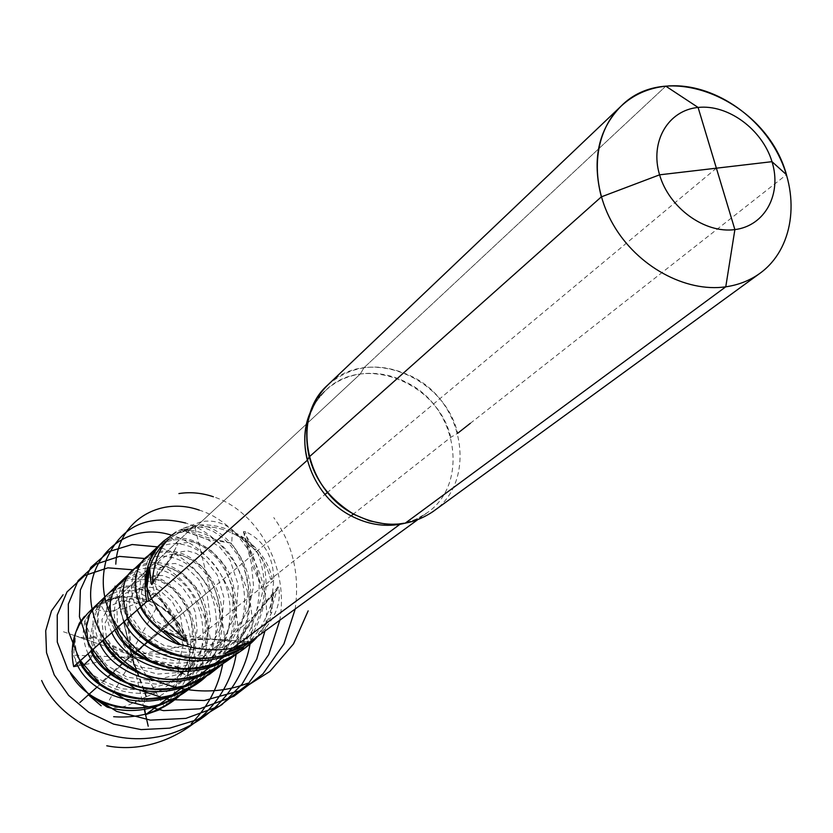 <?xml version="1.0" encoding="UTF-8"?>
<svg xmlns="http://www.w3.org/2000/svg" width="833" height="833" viewBox="0 0 833 833"><rect width="100%" height="100%" fill="white"/><g stroke="black" fill="none" stroke-linecap="round" stroke-linejoin="round"><path stroke-width="0.62" stroke-dasharray="4.17 3.12" d="M218.642 666.744L228.544 656.466L236.718 644.804L242.955 632.091L247.13 618.68L249.192 604.966L249.15 591.336L247.068 578.185L243.101 565.878L237.457 554.768L230.397 545.157L222.244 537.316L213.342 531.454L204.075 527.706L194.839 526.144L195.588 527.601L177.231 533.734L177.658 532.422L178.731 532.131C200.743 524.623 231.793 544.084 241.435 578.279C251.451 612.317 236.895 655.269 204.439 676.698L198.993 680.061M194.839 526.144L179.897 531.381M243.132 538.253L240.987 536.764L239.623 536.962L255.242 550.217L256.054 548.947L243.132 538.253L241.945 538.056C270.85 570.636 263.488 638.265 218.465 666.452L213.092 669.784M273.443 596.48L273.474 593.939L272.526 592.825L270.194 612.463L271.756 612.619L273.026 595.845C267.705 620.887 254.357 640.889 232.99 655.842L227.68 659.153M177.658 532.422L178.731 532.131M88.069 653.78C80.624 636.256 81.905 621.897 91.922 610.693L99.481 604.987C94.691 610.287 92.588 616.222 93.171 622.813L89.964 637.901L95.556 655.217L109.987 670.971L131.687 681.561L157.697 684.257L184.312 677.76L207.688 662.443L224.65 640.202L233.157 614.098L232.626 587.838L224.046 565.118L209.729 549.062L193.017 541.742L177.752 543.782L170.578 558.828L151.012 583.464M177.231 533.734L170.9 537.264L177.752 543.782L174.857 549.728L164.695 566.815L152.387 582.704M131.947 655.467L117.87 597.719L100.46 604.466L128.521 653.207L125.179 652.749L131.947 655.467L75.001 635.746L73.689 655.196L128.688 657.279L126.887 660.007L132.093 655.488L126.887 660.007M99.721 643.42C92.057 625.656 93.275 611.12 103.375 599.833C118.952 586.255 136.872 587.661 157.104 604.04C149.659 600.645 143.234 600.333 137.82 603.113L126.377 607.257L124.242 608.84C122.274 609.038 120.15 605.331 117.87 597.719C104.781 598.042 95.254 603.779 89.287 614.941C84.164 625.677 84.685 637.807 90.849 651.312M99.481 604.987L100.46 604.466M105.708 706.54L132.249 659.372L133.894 662.474L132.093 655.488M119.286 666.869L126.689 660.184M76.813 663.807L73.97 656.456C78.021 664.245 83.373 669.815 90.026 673.168L103.396 681.55L96.961 687.131M191.267 686.767C223.629 658.632 228.95 607.882 208.458 577.644C188.487 546.875 150.263 544.241 138.184 568.252C132.603 579.549 133.363 592.523 140.444 607.163M137.195 610.058C128.813 591.534 129.802 576.488 140.152 564.941C157.51 546.573 194.693 557.516 209.697 591.409C225.264 624.917 212.738 673.293 177.814 696.138L172.233 699.564M103.396 681.55L127.647 659.32L103.396 681.55M90.026 673.168C105.489 688.829 131.02 696.867 157.926 691.973C175.513 686.33 190.59 676.542 203.169 662.62C213.31 646.939 218.892 630.196 219.891 612.38C218.1 595.106 212.665 580.476 203.606 568.502C193.183 559.026 182.458 554.278 171.452 554.268C156.188 557.787 148.503 573.031 154.48 592.003L164.049 603.842L182.625 637.172M73.97 656.456L73.689 655.196M93.171 622.813L92.942 636.849C91.432 639.109 85.455 638.744 75.001 635.735L75.001 635.735C73.814 643.971 75.314 652.541 79.489 661.423M204.72 676.927C237.551 648.303 243.017 596.792 222.401 565.919C202.315 534.526 163.747 531.454 151.523 555.507L148.035 567.294M146.025 583.61L145.692 584.881C143.141 571.438 145.681 560.64 153.303 552.466C170.765 534.005 208.365 545.355 223.494 579.924C239.196 614.108 226.43 663.318 190.903 686.59L185.384 689.974M170.9 537.264L168.245 539.492M239.623 536.962L232.417 529.871C222.807 522.458 212.488 519.73 201.461 521.677L182.573 528.591L180.73 529.913L195.588 527.601M137.82 603.113L121.972 600.655L108.946 606.632L101.97 619.492L103.323 636.36L113.84 653.561L132.707 667.223L157.552 674.074L184.884 672.023L210.77 660.611L231.584 641.035L244.631 615.899L248.598 588.712L243.715 563.316L231.72 543.231L207.521 539.451L181.563 529.694M111.768 632.684C103.875 614.671 105.02 599.979 115.214 588.608C139.413 560.776 197.421 597.979 189.809 653.655C188.227 643.961 184.676 637.058 179.157 632.945L168.974 623.313L168.027 623.053L166.694 624.146L173.618 617.68L158.145 604.904L131.937 651.229L130.26 648.157M130.458 647.98L131.885 655.332M156.604 710.195L164.028 706.124L135.654 657.383L139.173 657.685L131.958 655.217L173.608 617.69C156.323 582.329 113.038 577.446 100.897 603.852C95.649 614.733 96.222 627.062 102.605 640.848M132.103 655.227L187.55 675.428L189.705 655.227L135.498 653.322L137.455 650.448L131.958 655.217M132.176 655.363L135.998 672.731M107.186 707.082C117.338 708.342 125.658 707.082 132.145 703.291L146.358 696.669C144.411 697.679 143.859 701.907 144.713 709.331M192.465 647.626L186.155 639.786L205.168 638.64L247.474 643.315M132.145 703.291L157.812 697.356L180.48 682.831L197.015 661.548L205.387 636.474L204.991 611.162L196.713 589.212L182.771 573.687L166.381 566.596L151.273 568.575L141.069 578.727L138.684 594.658L145.733 612.807L162.154 629.134L186.155 639.786L218.111 639.286L249.9 642.056M250.514 642.024L254.398 639.026C273.38 622.699 281.512 605.57 278.784 587.661L278.066 586.724L270.194 612.463M272.526 592.825L273.745 580.237C273.484 556.621 264.019 540.398 245.371 531.558L243.423 531.631L255.242 550.217M232.417 529.871L231.72 543.231L207.25 537.545L182.573 528.591M240.987 536.764L241.945 538.056M233.063 656.196C264.519 623.094 272.183 587.348 256.054 548.947M157.104 604.04L158.145 604.904M189.809 653.655L189.705 655.227M187.55 675.428L187.56 675.428C199.608 639.775 194.37 610.724 171.858 588.275C146.816 570.428 127.168 571.802 112.892 592.388C107.54 603.415 108.165 615.951 114.777 630.019M253.846 639.588L263.967 626.843L271.756 612.619M124.252 621.574C116.12 603.311 117.193 588.452 127.459 576.988C144.671 558.735 181.386 569.22 196.307 602.384C211.78 635.173 199.628 682.696 165.392 705.228C172.556 697.69 176.294 690.203 176.617 682.779L178.897 667.816L178.71 667.108L177.544 667.951C176.648 669.763 179.99 672.262 187.56 675.428M165.392 705.228L164.028 706.124M178.262 696.273C210.166 668.628 215.362 618.627 194.995 588.993C175.149 558.828 137.278 556.59 125.325 580.518C119.858 591.68 120.535 604.446 127.376 618.794M254.398 639.026L240.622 638.432L253.492 616.753L277.243 589.327M176.617 682.779C192.111 659.153 196.13 635.163 188.664 610.828C181.927 596.928 173.025 586.911 161.956 580.757C150.658 577.467 140.933 578.696 132.791 584.443C126.689 592.502 125.085 602.675 127.99 614.973C133.978 627.384 144.432 637.849 159.332 646.377C184.135 656.362 214.737 654.103 240.622 638.432L258.407 612.036L278.784 587.661M273.474 593.939L273.026 595.845M273.745 580.237L262.926 590.108L251.274 562.962L244.267 533.099M179.157 632.945C173.462 609.673 158.249 593.575 141.558 589.774C130.719 589.556 122.295 593.481 116.287 601.53C112.705 611.443 113.871 622.522 119.765 634.756C128.636 646.46 141.36 655.352 157.947 661.423C175.95 664.807 194.204 663.255 212.696 656.758C239.081 643.399 257.595 618.43 262.926 590.108L252.774 561.515L245.371 531.558M433.035 511.545C477.174 481.786 464.856 403.068 413.314 377.182C381.243 361.428 352.692 364.083 327.64 385.127C366.083 345.685 444.239 375.464 457.65 433.285L450.757 437.346L353.525 513.94M150.284 596.209L154.48 592.003L171.754 615.275L186.3 640.077M145.952 586.193L145.692 584.881M77.844 665.848L188.414 645.013L272.412 578.956C263.218 537.181 211.467 511.639 176.086 532.058M272.412 578.956L270.569 579.279C262.895 546.073 227.274 521.614 194.984 527.695C184.364 529.538 175.003 533.922 166.912 540.836M165.049 542.522C173.493 534.651 183.468 529.705 194.984 527.695C227.274 521.614 262.895 546.073 270.569 579.279L351.099 515.846M470.301 423.331L786.467 174.691M117.734 597.396L144.276 709.404M400.444 523.936L405.088 523.28M665.817 86.174L364.011 367.686L665.817 86.174L364.011 367.686L360.283 374.017L194.984 527.695L194.516 525.779L117.765 597.365L131.562 655.738L210.291 590.108L194.516 525.779L117.765 597.511L194.516 525.779L210.291 590.108L324.964 494.5M450.757 437.346C437.846 381.535 362.428 352.786 325.245 390.812L316.967 400.402L310.678 411.596L316.967 400.402L325.245 390.812C335.053 381.67 346.736 376.079 360.283 374.017L364.011 367.686L360.283 374.017L194.984 527.695L360.283 374.017C376.578 371.83 392.468 374.871 407.931 383.149C457.692 408.108 469.583 484.067 427.017 512.878L416.094 519.292L403.943 523.478M716.38 168.183L327.504 492.386M84.393 621.366L89.954 634.142C94.754 642.316 94.993 650.448 90.682 658.539M125.45 600.437C119.463 611.755 108.769 614.296 93.369 608.059L84.851 620.679M102.823 602.28L117.901 597.365M161.467 606.799L173.951 617.607M190.111 659.84L187.821 675.75M102.709 602.321L117.765 597.365M161.352 606.674L173.868 617.451M190.143 659.642L187.894 675.563M140.673 602.925C122.43 593.846 107.686 594.512 96.451 604.935M221.234 665.15C240.758 648.657 250.577 623.657 250.681 590.139C248.099 555.705 222.484 527.528 199.889 525.082M127.282 659.309L213.935 587.067L127.282 659.309M147.274 575.114L133.363 569.834M279.68 620.689C289.624 565.992 256.429 510.337 213.373 496.76M182.968 645.523L180.001 629.373L174.316 615.545L166.361 603.925L157.218 595.283L146.827 589.16L135.758 585.932L124.179 586.015L113.902 589.618L105.926 596.105L100.699 604.498L98.273 613.307L98.055 622.449L99.773 631.435L103.271 640.254M235.687 654.592C264.311 629.686 273.38 582.361 259.823 552.82M210.395 638.724C202.065 596.615 180.355 569.887 145.244 558.547M295.111 609.402C299.953 574.635 292.831 544.022 273.745 517.574M169.974 702.219C197.275 670.305 202.96 637.953 187.04 605.154C169.13 573.656 139.84 569.918 126.949 577.675M256.835 637.401L270.6 617.628M222.661 664.224C233.23 611.578 200.035 557.756 157.52 546.875M180.771 694.712C214.435 666.744 214.133 607.028 195.786 587.078C177.148 564.691 158.416 557.589 139.58 565.784M236.135 654.311C246.745 601.207 213.748 546.802 171.109 535.067M193.797 685.195C257.387 617.586 202.534 535.275 152.668 553.476M250.202 643.253C260.365 590.108 227.95 535.817 185.634 523.03M76.303 630.914C73.95 640.764 75.22 650.75 80.103 660.881M207.271 675.355C232.407 650.021 241.174 620.502 233.563 586.796C228.7 554.882 183.583 522.76 158.385 546.052M264.79 631.581C274.526 577.852 241.778 523.259 199.254 510.119M129.552 656.112C130.26 653.218 131.604 652.968 133.572 655.363C132.863 658.257 131.52 658.507 129.552 656.112M115.246 587.067L127.813 638.234M181.865 610.204L144.432 644.117M198.65 679.447L148.524 661.319M63.443 631.768L115.214 649.573M127.761 656.456C129.115 650.99 131.645 650.511 135.363 655.019C134.009 660.496 131.479 660.965 127.761 656.456M102.813 680.967L128.688 657.279M92.942 636.849L126.179 653.134M93.077 635.829L128.521 653.207M125.481 607.851L130.687 649.063M146.556 696.607L133.624 661.433M146.046 696.898L132.249 659.372M168.027 623.053L136.654 651.167M168.974 623.313L135.498 653.322M178.637 667.118L138.122 657.352M178.897 667.816L135.654 657.383M126.377 607.257L131.937 651.229M73.731 666.556C66.224 634.881 87.226 602.623 117.797 597.5C148.274 591.919 180.969 614.108 188.268 645.065M188.414 645.013C179.553 601.145 119.765 580.518 89.402 611.641M89.287 614.941L91.922 610.693M195.234 681.842L204.439 676.698M168.287 701.396L177.814 696.138M138.184 568.252L140.152 564.941M102.636 680.842L121.982 688.849L144.671 690.172L169.047 683.112L190.486 667.233L204.876 645.023L210.478 620.179L207.427 596.501L198.889 579.508L187.102 568.2L175.471 563.483L165.663 564.066L157.676 570.147L155 584.86L164.049 603.842L187.019 640.754M181.532 691.786L190.903 686.59M151.523 555.507L153.303 552.466M92.984 636.683L95.889 650.865L106.749 665.338L126.866 677.104L152.668 680.821L181.594 673.501L205.866 654.925L221.089 627.603L224.004 597.834L217.288 575.051L204.699 558.891L195.974 553.289L187.487 550.852L177.314 552.362L170.578 558.828L151.96 584.599M309.21 457.609C303.035 429.818 308.377 407.556 325.245 390.812L316.509 399.09L325.245 390.812C313.958 399.299 306.669 422.685 306.804 430.161M124.242 608.84L116.391 609.662L110.143 613.275L104.781 623.584L106.52 638.078L118.14 654.676L139.319 667.098L168.599 670.617L198.608 661.485L222.432 641.191L236.228 613.484L238.228 584.745L230.054 559.943L219.464 546.781L207.521 539.451L180.73 529.913M146.598 696.607L133.447 660.84M384.992 523.936C401.214 525.102 415.219 521.416 427.017 512.878L417.302 519.99M100.897 603.852L103.375 599.833M209.416 671.533L218.465 666.452M112.892 592.388L115.214 588.608M224.098 660.871L232.99 655.842M178.71 667.108L137.601 657.195M155.49 710.695L165.09 705.436M125.325 580.518L127.459 576.988M146.358 696.669C169.974 688.214 185.749 672.543 193.683 649.657M194.204 647.939L197.109 629.769L195.328 612.328L189.799 597.74L181.709 586.484L172.171 578.987L163.07 575.572L154.969 575.478L148.389 578.248L143.536 583.933L141.485 592.201L143.026 602.374L154.022 619.585L175.93 633.642L205.168 638.64M250.618 641.67L205.147 638.64M278.066 586.724L253.492 616.753L226.295 640.39L192.329 649.719L163.934 645.44L142.214 632.268L130.833 615.806L129.115 600.645L134.29 591.055L144.078 586.838L151.887 587.442L160.28 590.92L172.056 601.405L180.74 617.555L184.062 642.17L177.544 667.951M243.423 531.631L251.274 562.952L253.576 586.036L248.369 610.037L230.356 637.609L202.638 655.509L173.722 660.507L146.993 654.717L127.157 640.848L117.401 623.875L117.047 610.891L122.566 601.863L131.073 598.146L141.86 599.229L155.656 607.851L166.694 624.146"/><path stroke-width="1.25" d="M240.862 649.146L243.069 648.053L243.496 646.7L225.16 653.311L225.92 654.79L241.278 648.99C197.629 674.709 139.455 655.134 124.252 621.574M176.69 643.17L178.887 644.669L180.292 644.45L164.257 630.945L163.403 632.278L177.158 643.971C158.208 636.162 144.88 624.854 137.195 610.058M148.035 567.294L146.025 583.61L145.952 586.193L146.92 587.327L149.638 567.46L148.035 567.294M198.993 680.061C157.697 704.978 102.095 686.33 88.069 653.78M90.849 651.312C103.667 679.593 147.816 698.981 187.258 684.945L203.825 677.458L218.642 666.744M96.961 687.131L79.833 702.552M191.267 686.767L176.731 697.159L160.498 704.354C133.29 712.007 109.352 708.748 88.673 694.555L107.186 707.082C129 713.433 150.679 710.934 172.233 699.564M140.444 607.163C145.421 616.701 153.074 625.073 163.403 632.278M182.625 637.172L184.468 640.952L164.257 630.945M79.489 661.423C91.922 689.255 134.998 708.362 173.649 694.816L190.049 687.475L204.72 676.927M185.384 689.974C144.848 714.277 90.433 695.878 76.813 663.807M166.912 540.836C149.898 556.694 143.838 576.8 148.732 601.155C143.974 577.883 149.409 558.339 165.049 542.522L168.245 539.492C158.884 548.801 153.595 563.202 152.387 582.704L151.96 584.599L151.012 583.464L149.638 567.46M146.92 587.327L150.284 596.209C158.801 613.38 170.807 627.999 186.3 640.077L187.133 640.983L184.468 640.952M180.292 644.45L192.465 647.626C207.969 650.334 221.339 650.511 232.574 648.157L250.629 641.681L225.16 653.311M156.604 710.195L145.483 714.277L144.369 709.383L148.212 726.209M144.713 709.331L145.494 714.277L152.512 711.903L166.048 705.249L178.262 696.273M178.887 644.669L177.158 643.971M243.496 646.7L417.302 519.99M213.092 669.784C171.015 695.347 114.163 676.448 99.721 643.42M102.605 640.848C115.818 669.597 161.081 689.266 201.347 674.72L218.09 667.066L233.063 656.196M114.777 630.019C128.407 659.247 174.836 679.207 215.955 664.12C230.481 659.028 243.111 650.844 253.846 639.588M227.68 659.153C184.791 685.372 126.658 666.213 111.768 632.684M127.376 618.794C140.923 647.137 185.082 667.327 225.92 654.79M243.069 648.053L241.278 648.99M601.343 196.859L309.21 456.921C302.806 428.079 308.949 404.151 327.64 385.127L621.001 106.228C667.504 58.383 766.485 100.71 786.467 174.691L771.993 161.675C762.299 129.407 728.021 104.125 698.096 107.447C668.035 110.3 649.594 141.735 659.58 174.826L601.343 196.859C591.815 159.561 598.375 129.354 621.001 106.228L327.64 385.127C290.707 417.323 305.367 490.304 354.702 514.575C383.253 528.403 409.357 527.393 433.035 511.545L760.165 273.151C750.158 280.398 738.694 284.959 725.762 286.823C685.361 292.643 637.13 266.268 613.223 224.598C589.15 183.01 592.919 132.655 621.001 106.228C633.33 94.723 648.272 88.038 665.817 86.174C708.279 81.863 756.458 111.507 778.386 154.771C800.513 197.942 793.214 249.129 760.165 273.151M665.817 86.174L698.096 107.447L665.817 86.174L698.096 107.447L716.38 168.183L698.096 107.447C668.035 110.3 649.594 141.735 659.58 174.826C669.118 207.969 704.812 233.792 734.883 229.596L698.096 107.447C728.021 104.125 762.299 129.407 771.993 161.675C782.125 193.891 765.1 225.878 734.883 229.596L725.762 286.823L405.088 523.28M176.086 532.058L163.549 541.148C147.483 557.444 141.912 577.561 146.806 601.499L73.658 666.619L77.844 665.848M309.21 456.921L307.325 460.264L148.732 601.155L146.806 601.499M351.099 515.846L353.525 513.94M457.65 433.285L470.301 423.331M771.993 161.675L659.58 174.826M144.276 709.404L145.567 714.662L226.253 655.165L225.764 653.197L400.444 523.936M327.504 492.386L324.964 494.5M90.682 658.539L82.009 666.754M160.436 709.445L145.369 714.714M101.022 705.718L88.236 694.712M72.055 651.573L74.647 635.485M160.613 709.341L145.567 714.662M101.199 705.78L88.381 694.816M72.075 651.718L74.626 635.621M96.451 604.935L89.714 614.171L86.424 626.749L87.85 641.16L94.004 655.269L103.792 667.431L115.162 676.427L127.845 683.008L141.079 687.142L155.24 689.089L169.64 688.683L183.593 686.017L196.848 681.248L209.51 674.303L221.234 665.15M133.363 569.834L107.894 567.835L84.737 575.53L66.984 591.94L57.238 615.077L57.279 642.076L67.796 669.482L88.194 693.691L116.672 711.413L150.398 720.129L185.926 718.379L219.6 706.009L248.078 684.07L268.695 654.665L279.68 620.689M213.373 496.76C201.628 492.844 190.132 491.782 178.908 493.573M103.271 640.254C120.65 673.366 177.2 701.24 235.687 654.592M145.244 558.547L119.463 556.402L96.045 564.097L78.115 580.663L68.316 604.071L68.473 631.424L79.27 659.226L100.106 683.799L129.146 701.792L163.507 710.632L199.67 708.841L233.948 696.253L262.926 673.918L283.907 643.992L295.111 609.402M126.71 577.8C105.843 591.857 104.739 612.994 123.399 641.233C132.582 652.333 147.222 660.85 167.339 666.764C196.192 673.179 234.614 661.86 256.835 637.401M191.278 723.648C207.854 706.905 218.319 687.1 222.661 664.224M157.52 546.875L132.093 544.511L108.852 551.644L90.776 567.408L80.364 589.983L79.427 616.701L88.725 644.336L107.884 669.409L135.352 688.714L168.599 699.616L204.387 700.501L239.258 690.869L269.892 671.429L293.508 643.909L308.158 610.849M113.652 716.703C140.298 718.66 162.674 711.33 180.771 694.712M139.215 565.971C123.534 573 119.369 589.441 126.72 615.264C137.383 642.462 182.073 665.744 220.912 655.915M106.749 745.785C164.663 757.145 227.045 713.11 236.135 654.311M171.109 535.067C123.024 519.927 78.042 562.952 93.848 616.066C108.311 669.253 183.395 708.144 247.724 683.237M70.482 673.366C90.578 710.653 151.918 722.565 193.797 685.195M152.158 553.726C129.865 562.181 128.032 605.487 159.613 628.238M41.65 680.509C57.883 717.827 105.739 744.754 153.72 737.569C201.732 730.708 242.132 690.713 250.202 643.253M185.634 523.03C147.67 513.753 121.212 526.008 106.249 559.797C96.357 596.855 110.997 630.456 150.169 660.579M84.508 616.305L79.374 623.157L76.303 630.914M80.103 660.881C91.224 682.477 112.403 695.118 143.62 698.804C170.848 698.2 192.059 690.38 207.271 675.355M158.385 546.052L152.793 553.247L149.378 562.202M63.089 594.772L51.5 610.87L45.711 630.737L46.523 652.708L54.239 674.907L68.608 695.388L88.808 712.319L113.548 724.106L141.141 729.604L169.693 728.157L197.244 719.691L221.932 704.656L242.164 684.008L256.71 659.111L264.79 631.581M199.254 510.119C159.228 495.958 117.703 521.552 115.797 564.16M115.037 586.203L115.246 587.067M403.943 523.478L399.892 524.311C383.44 526.997 367.218 524.196 351.224 515.908C313.531 496.853 294.205 446.561 310.678 411.596C304.191 426.735 303.077 442.958 307.325 460.264M89.402 611.641C74.637 626.603 69.389 644.94 73.658 666.619C69.389 644.929 74.637 626.593 89.402 611.641L163.549 541.148M187.258 684.945L195.234 681.842M160.498 704.354L168.287 701.396M173.649 694.816L181.532 691.786M201.347 674.72L209.416 671.533M215.955 664.12L224.098 660.871M147.785 713.579L155.49 710.695M193.683 649.657L194.204 647.939M306.804 430.161C305.503 465.918 321.288 494.021 354.15 514.482L369.435 520.896L384.992 523.936"/></g></svg>
